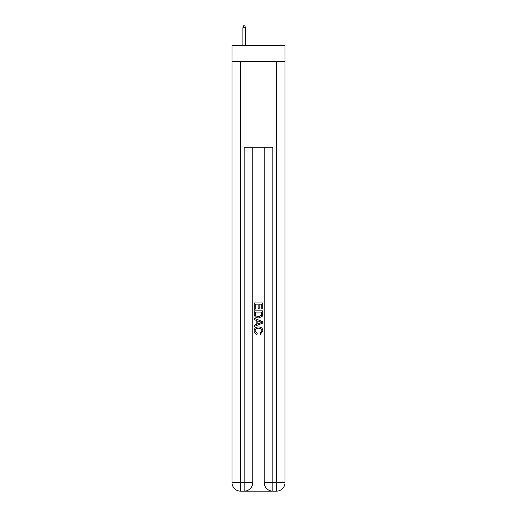 <?xml version="1.0" encoding="UTF-8"?>
<svg xmlns="http://www.w3.org/2000/svg" width="517" height="517" viewBox="0 0 517 517"><rect width="100%" height="100%" fill="white"/><g stroke="black" fill="none" stroke-linecap="round" stroke-linejoin="round"><path stroke-width="0.78" d="M285.009 61.245L285.009 45.483L231.991 45.483L231.991 61.245L285.009 61.245L285.009 482.555L276.414 482.555L276.414 61.245M244.812 491.15L272.188 491.15M272.827 491.15L272.827 482.555L264.232 482.555A8.595 8.595 0 0 0 272.827 491.15L276.414 491.15L276.414 482.555L272.827 482.555L272.827 147.229L244.173 147.229L244.173 482.555L231.991 482.555L231.991 61.245M252.768 147.229L252.768 482.555A8.595 8.595 0 0 1 244.173 491.15L240.586 491.15A8.595 8.595 0 0 1 231.991 482.555M264.232 482.555L264.232 147.229M276.414 491.15A8.595 8.595 0 0 0 285.009 482.555M254.202 309.211L254.202 302.93L262.798 302.93L262.798 308.992L261.809 308.992L261.809 304.145L259.159 304.145L259.159 308.662L258.17 308.662L258.17 304.145L255.191 304.145L255.191 309.211L254.202 309.211M254.202 313.948L254.202 310.866L262.798 310.866L262.675 315.325L262.061 316.578L258.545 317.923C255.799 317.929 254.351 316.604 254.202 313.948M255.191 312.081L255.799 315.881L258.565 316.708L261.628 315.241L261.809 312.081L255.191 312.081M254.202 319.577L254.202 318.285L262.798 321.703L262.798 323.067L254.202 326.486L254.202 325.193L256.846 324.217L256.846 320.553L254.202 319.577M260.219 321.8L257.841 320.915L257.841 323.855L261.809 322.382L260.219 321.8M255.081 330.828L257.233 333.245L256.955 334.454C255.133 333.982 254.177 332.812 254.093 330.945C254.325 328.301 255.812 326.977 258.565 326.957C261.208 327.015 262.655 328.334 262.907 330.919L260.413 334.234L260.148 333.019L261.919 330.861C261.66 329.006 260.549 328.108 258.571 328.172C256.555 328.069 255.392 328.954 255.081 330.828M245.459 45.483L245.459 27.711L242.88 27.711L242.88 45.483M242.88 27.711L243.455 25.85L244.884 25.85L245.459 27.711M240.586 61.245L240.586 491.15M252.768 482.555L244.173 482.555L244.173 491.15"/></g></svg>
